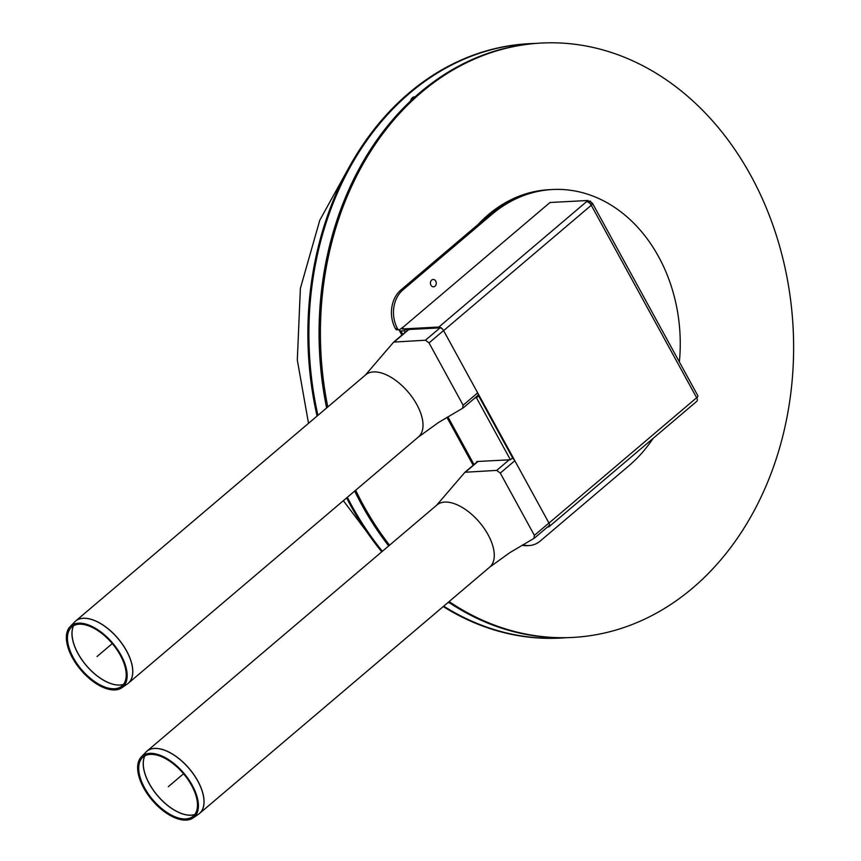 <?xml version="1.0" encoding="UTF-8"?>
<svg xmlns="http://www.w3.org/2000/svg" width="861" height="861" viewBox="0 0 861 861"><rect width="100%" height="100%" fill="white"/><g stroke="black" fill="none" stroke-linecap="round" stroke-linejoin="round"><path stroke-width="1.29" d="M191.594 785.426A38.745 20.126 -130.3 0 0 142.248 757.863A38.745 20.126 -130.3 0 0 152.752 799.686A38.745 20.126 -130.3 0 0 192.315 816.841A38.745 20.126 -130.3 0 0 191.594 785.426M192.326 785.447A40.08 20.825 -130.3 0 0 141.279 756.927A40.08 20.825 -130.3 0 0 152.149 800.203A40.08 20.825 -130.3 0 0 193.079 817.95A40.08 20.825 -130.3 0 0 192.326 785.447M141.279 756.927L146.768 751.298L436.979 504.944A40.758 21.181 49.7 0 1 443.609 502.189A40.758 21.181 49.7 0 1 469.945 512.876A40.758 21.181 49.7 0 1 488.079 534.724A40.758 21.181 49.7 0 1 494.279 554.818A40.758 21.181 49.7 0 1 489.737 567.098L199.526 813.451A40.758 21.181 -130.3 0 0 197.869 781.078A40.758 21.181 -130.3 0 0 146.768 751.298A40.758 21.181 -130.3 0 0 146.316 751.707M489.371 567.388L509.744 552.697L534.401 538.125L549.081 525.673A3.347 1.744 -130.3 0 0 548.941 523.014L514.835 460.721A3.347 1.744 -130.3 0 0 512.209 458.224M436.495 505.375L464.929 472.258L496.732 470.386L500.284 473.076L534.39 535.37L533.885 538.265M403.744 329.074L403.637 328.891A4.466 1.41 151.3 0 1 402.636 328.568A4.466 1.41 151.3 0 1 403.841 326.567L550.007 202.496L587.934 200.495L586.535 201.689A4.466 2.325 49.7 0 1 591.281 205.262A4.466 1.41 -28.7 0 0 592.486 203.261A4.466 1.41 -28.7 0 0 591.475 202.938L590.495 201.151L588.354 201.259M403.637 328.891L438.862 327.04A4.466 2.325 49.7 0 1 443.318 330.129M418.102 437.227L438.475 422.525L463.132 407.953L477.812 395.511A3.347 1.744 -130.3 0 0 477.672 392.853L443.576 330.549A4.466 2.325 49.7 0 1 443.609 330.624L548.974 523.079A4.466 2.325 49.7 0 1 549.157 526.631A4.466 2.325 49.7 0 1 548.306 526.943L547.542 526.986M588.784 202.496L587.934 200.495M592.486 203.261L697.851 395.726A4.466 1.41 151.3 0 1 696.646 397.728A4.466 2.325 49.7 0 1 696.829 401.28L549.157 526.631M696.818 398.062L697.582 396.749M589.042 202.378L590.495 201.151M590.334 203.906L591.475 202.938M120.336 655.253A38.745 20.126 -130.3 0 0 70.979 627.691A38.745 20.126 -130.3 0 0 81.494 669.514A38.745 20.126 -130.3 0 0 121.057 686.68A38.745 20.126 -130.3 0 0 120.336 655.253M121.067 655.275A40.08 20.825 -130.3 0 0 70.01 626.765A40.08 20.825 -130.3 0 0 80.88 670.03A40.08 20.825 -130.3 0 0 121.81 687.778A40.08 20.825 -130.3 0 0 121.067 655.275M70.01 626.765L75.499 621.136L365.721 374.783A40.758 21.181 49.7 0 1 372.35 372.017A40.758 21.181 49.7 0 1 398.686 382.704A40.758 21.181 49.7 0 1 416.821 404.552A40.758 21.181 49.7 0 1 423.009 424.656A40.758 21.181 49.7 0 1 418.468 436.925L128.257 683.279A40.758 21.181 -130.3 0 0 126.599 650.905A40.758 21.181 -130.3 0 0 75.499 621.136A40.758 21.181 -130.3 0 0 75.058 621.534M429.026 342.904L443.576 330.549A3.347 1.744 -130.3 0 0 440.014 327.869L408.857 329.505A3.347 1.744 -130.3 0 0 408.211 329.741L393.671 342.086L425.463 340.224L429.026 342.904L463.132 405.197L462.626 408.092M365.236 375.213L393.671 342.097M431.662 280.073A3.681 2.927 -93 0 1 436.258 282.903A3.681 2.927 -93 0 1 432.104 286.433A3.681 2.927 -93 0 1 431.662 280.073M405.133 332.357L404.272 330.785L406.457 328.934L407.318 330.506M477.295 395.952L478.641 395.877L476.456 397.728L475.111 397.804M476.553 462.4A2.239 1.162 49.7 0 1 476.79 461.647A2.239 1.162 49.7 0 1 477.22 461.496L510.412 459.752L512.596 457.891L478.641 395.877M402.711 327.858A3.347 1.055 -28.7 0 0 402.313 328.87A3.347 1.055 -28.7 0 0 403.066 329.117L406.457 328.934M399.353 329.72A6.705 2.109 -28.7 0 0 399.375 330.484A6.705 2.109 -28.7 0 0 400.882 330.968L404.272 330.785M476.456 397.728L510.412 459.752M395.543 328.859A2.239 1.776 87 0 0 397.115 329.849L399.149 329.741A2.239 1.776 -93 0 1 397.578 328.751L395.447 328.665A27.918 22.182 87 0 1 400.903 289.985L489.651 214.658A150.761 119.765 -93 0 1 550.459 189.624A150.761 119.765 87 0 0 489.651 214.658L491.685 214.55L402.937 289.877A27.918 22.182 87 0 0 397.481 328.568L397.578 328.751M522.164 545.228A27.918 22.182 87 0 0 527.083 545.659L529.117 545.551A27.918 22.182 87 0 0 540.374 540.923L629.122 465.586A150.761 119.765 87 0 0 653.09 438.4M403.077 327.32L402.431 327.352M522.928 544.787A27.918 22.182 87 0 0 529.117 545.551M679.372 361.975A150.761 119.765 87 0 0 552.493 189.517A150.761 119.765 87 0 0 491.685 214.55M403.206 327.169L400.053 329.376A2.239 1.776 -93 0 1 399.149 329.741M415.163 96.755L414.636 96.787A5.586 4.434 87 0 0 412.387 97.713A5.586 4.434 87 0 0 410.611 100.941M447.946 602.571A5.586 4.434 87 0 0 449.496 602.84L449.517 602.84M327.793 406.973A297.605 236.42 -93 0 1 541.408 43.05A297.605 236.42 -93 0 1 780.217 248.377A297.605 236.42 -93 0 1 692.674 588.031A297.605 236.42 -93 0 1 572.63 637.441L571.273 637.506A297.605 236.42 -93 0 1 448.463 602.13M388.709 545.928A297.605 236.42 -93 0 1 354.678 491.082M326.631 407.963A297.605 236.42 -93 0 1 540.051 43.125L541.408 43.05M572.63 637.441A297.605 236.42 -93 0 1 449.108 601.581M389.559 545.207A297.605 236.42 -93 0 1 355.658 490.243M478.081 224.473A150.761 119.765 -93 0 1 488.295 214.723A150.761 119.765 -93 0 1 549.103 189.7L552.493 189.517M534.972 43.459A297.605 236.42 87 0 0 529.892 43.653L528.869 43.707A297.605 236.42 87 0 0 317.074 416.067M346.617 497.916A297.605 236.42 87 0 0 381.767 551.815M443.232 606.564A297.605 236.42 87 0 0 560.102 638.098L561.114 638.044A297.605 236.42 87 0 0 566.194 637.71M529.892 43.653A297.605 236.42 87 0 0 317.935 415.336M347.349 497.303A297.605 236.42 87 0 0 382.392 551.288M443.706 606.176A297.605 236.42 87 0 0 561.114 638.044M183.554 773.759L168.293 786.706M112.285 643.587L97.024 656.545M194.737 814.538A39.423 20.481 49.7 0 1 149.276 783.596A39.423 20.481 49.7 0 1 144.906 755.85M144.863 755.872A39.412 20.481 -130.3 0 0 149.211 783.65A39.412 20.481 -130.3 0 0 194.704 814.581M145.886 752.127A40.758 21.17 49.7 0 1 197.804 781.131A40.758 21.17 49.7 0 1 198.557 814.183L199.526 813.451A40.758 21.181 -130.3 0 1 199.052 813.828M509.195 459.806L496.732 470.386M514.835 460.721L500.284 473.076M478.038 461.453L465.575 472.022M548.941 523.014L534.39 535.37M438.862 327.04L586.535 201.689M443.609 330.624L591.281 205.262L696.646 397.728L548.974 523.079M73.605 625.699A39.412 20.481 -130.3 0 0 77.953 653.488A39.412 20.481 -130.3 0 0 123.446 684.409A39.423 20.481 49.7 0 1 78.007 653.434A39.423 20.481 49.7 0 1 73.648 625.678M74.616 621.965A40.758 21.17 49.7 0 1 126.535 650.959A40.758 21.17 49.7 0 1 127.299 684.011L128.257 683.279A40.758 21.181 -130.3 0 1 127.783 683.656M440.014 327.869L425.463 340.224M408.857 329.505L394.306 341.86M477.672 392.853L463.132 405.197M400.882 330.968L402.754 334.38M447.892 416.821L474.013 464.553M402.937 289.877L400.903 289.985M397.481 328.568L395.447 328.665M193.079 817.95L198.557 814.183M477.651 461.464L464.94 472.258M402.937 329.117L402.636 328.568M121.81 687.778L127.299 684.011M473.163 465.274L446.945 417.381M401.904 335.101L399.375 330.484M347.779 169.628L319.786 220.222L300.381 288.381L297.314 360.081L308.518 423.332M343.356 500.682L366.808 531.84"/></g></svg>
